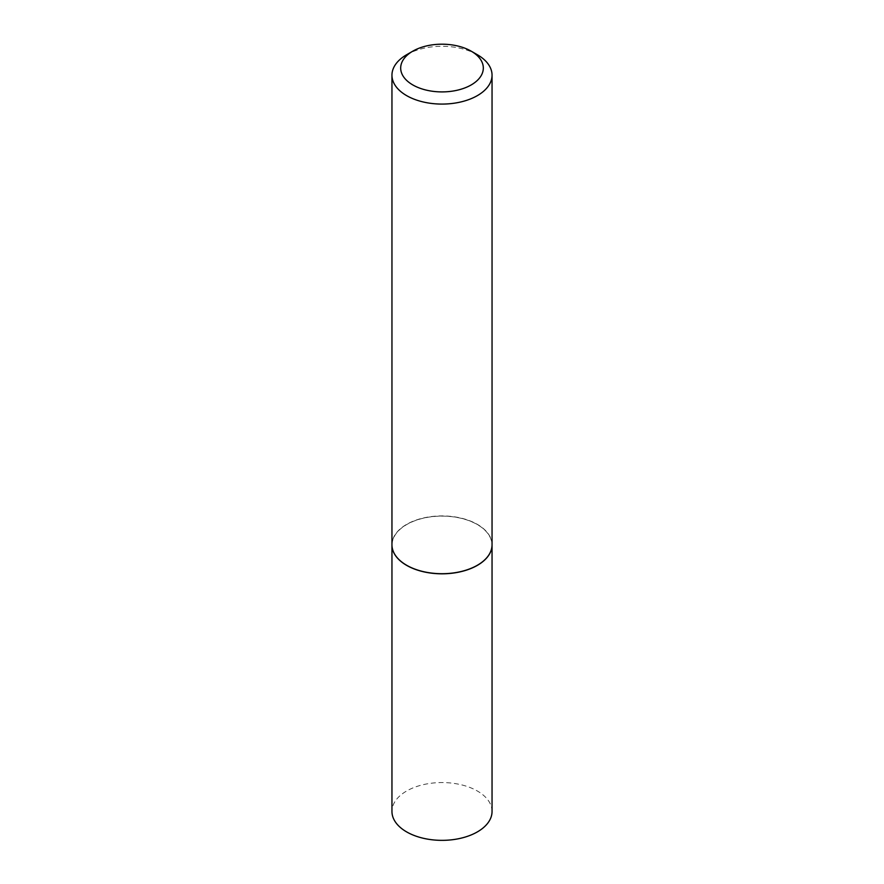 <?xml version="1.0" encoding="UTF-8"?>
<svg xmlns="http://www.w3.org/2000/svg" width="884" height="884" viewBox="0 0 884 884"><rect width="100%" height="100%" fill="white"/><g stroke="black" fill="none" stroke-linecap="round" stroke-linejoin="round"><path stroke-width="0.66" stroke-dasharray="4.42 3.31" d="M492.045 811.457A50.045 28.896 0 0 0 461.15 784.76A50.045 28.896 0 0 0 406.607 791.025A50.045 28.896 0 0 0 391.955 811.457M492.045 544.864A50.045 28.896 0 0 0 461.105 518.223A50.045 28.896 0 0 0 406.607 524.488A50.045 28.896 0 0 0 391.955 544.864M492.045 544.809A50.045 28.896 0 0 0 477.393 524.378A50.045 28.896 0 0 0 422.85 518.112A50.045 28.896 0 0 0 391.955 544.809M477.338 565.274A49.913 28.818 0 0 0 477.294 524.555A49.913 28.818 0 0 0 406.706 524.555A49.913 28.818 0 0 0 406.706 565.296M477.393 54.753A50.045 28.896 0 0 0 406.607 54.753"/><path stroke-width="1.33" d="M391.955 544.864A50.045 28.896 0 0 0 391.955 544.92L391.955 811.457A50.045 28.896 0 0 0 422.85 838.154A50.045 28.896 0 0 0 477.393 831.888A50.045 28.896 0 0 0 492.045 811.457L492.045 544.92A50.045 28.896 0 0 0 492.045 544.864M391.955 544.92A50.045 28.896 0 0 0 422.85 571.616A50.045 28.896 0 0 0 477.393 565.351A50.045 28.896 0 0 0 492.045 544.92M412.784 84.919A41.316 23.857 0 0 0 471.216 84.919A41.316 23.857 0 0 0 471.216 51.184L477.393 54.753A50.045 28.896 0 0 1 492.045 75.184A50.045 28.896 0 0 1 461.15 101.881A50.045 28.896 0 0 1 406.607 95.616A50.045 28.896 0 0 1 391.955 75.184A50.045 28.896 0 0 1 406.607 54.753L412.784 51.184A41.316 23.857 0 0 0 412.784 84.919M477.338 565.274A49.913 28.818 0 0 1 477.294 565.296A49.913 28.818 0 0 1 406.706 565.296L406.607 565.241A50.045 28.896 0 0 0 477.393 565.241A50.045 28.896 0 0 0 492.045 544.809L492.045 75.184M391.955 75.184L391.955 544.809A50.045 28.896 0 0 0 406.607 565.241L406.706 565.296M477.393 54.753L471.216 51.184A41.316 23.857 0 0 0 412.784 51.184"/></g></svg>
